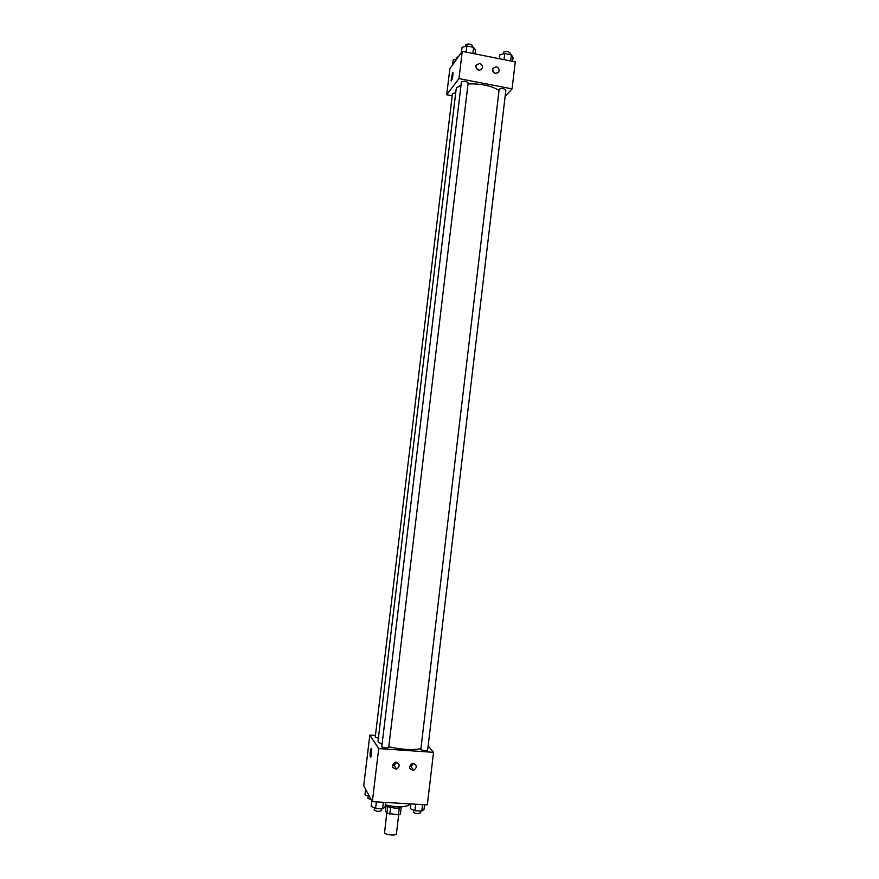 <?xml version="1.0" encoding="UTF-8"?>
<svg xmlns="http://www.w3.org/2000/svg" width="879" height="879" viewBox="0 0 879 879"><rect width="100%" height="100%" fill="white"/><g stroke="black" fill="none" stroke-linecap="round" stroke-linejoin="round"><path stroke-width="1.32" d="M386.76 813.064L384.541 832.776C385.398 834.984 396.495 835.951 396.418 833.819L398.692 814.69M399.264 807.966L398.462 814.734L400.428 814.119L401.22 807.504M398.462 814.734L386.925 813.35L385.42 810.68L386.013 805.713M390.595 807.427L389.782 814.24M387.738 806.581L386.925 813.35M402.23 806.669C401.615 807.757 399.286 808.23 395.264 808.065C389.957 807.603 386.639 806.57 385.288 804.966M385.321 804.681C394.704 807.713 409.647 807.219 409.504 803.944L409.515 803.845M428.15 745.842L433.545 752.336L427.326 804.889L372.344 801.648L363.73 785.771L369.817 735.086L375.454 735.481M371.542 753.951C371.169 756.632 370.751 757.665 370.301 757.05C369.861 752.446 370.246 749.655 371.432 748.688L371.542 753.951M433.545 752.336L378.706 748.578L372.344 801.648M378.706 748.578L369.817 735.086M371.213 748.458C370.136 750.512 369.828 753.38 370.312 757.05L370.301 757.05M413.35 763.346C417.173 765.279 417.272 767.576 413.624 770.257C408.856 769.191 408.372 766.927 412.163 763.477L413.35 763.346M396.209 762.203C400.033 764.104 400.143 766.411 396.55 769.125C391.737 768.158 391.199 765.906 394.935 762.357L396.209 762.203M409.515 766.609L410.943 766.543L413.646 763.379M392.353 765.455L394.056 765.411L396.704 762.28M455.718 92.844L452.454 93.526L375.256 737.085L378.366 738.206M420.799 749.567C423.425 750.743 425.7 750.974 427.633 750.226L505.875 90.108C504.249 88.548 502.019 88.208 499.195 89.098L420.799 749.567M381.783 746.875C384.376 748.073 386.683 748.282 388.694 747.524L468.155 82.879C466.463 81.242 464.222 80.89 461.42 81.813L381.783 746.875M460.948 85.186L456.772 87.636L456.179 89.021L378.047 740.909L378.355 741.964L382.002 744.48M388.793 746.765C401.582 749.666 412.262 750.292 420.81 748.644M468.035 83.945C480.989 83.538 491.295 85.681 498.953 90.383M458.981 78.605L512.072 88.867L515.27 61.871L462.244 51.345L458.981 78.605L446.719 94.756L452.18 95.789M505.139 96.338L512.072 88.867M499.052 70.77L498.756 71.814C494.932 74.539 492.921 73.418 492.734 68.452L496.152 66.727C498.129 67.331 499.096 68.672 499.052 70.77M475.836 66.211L476.099 65.255L479.571 63.464C482.022 64.354 482.901 66.035 482.219 68.507C479.099 71.32 476.978 70.551 475.836 66.211M462.244 51.345L449.85 68.683L446.719 94.756M495.306 73.495L492.603 71.012M478.923 70.287L476 67.771M452.806 72.309L452.96 72.485C452.993 76.825 452.366 79.593 451.081 80.791L452.52 72.507L451.246 80.956M456.816 58.937L453.179 59.915L452.575 64.859M456.586 59.003L456.86 57.289L458.409 56.706M475.012 53.872L475.484 49.982L473.594 47.334L466.87 45.983L462.079 47.312L461.464 52.421M473.594 47.334L472.869 53.454M466.87 45.983L466.134 52.114M465.606 46.334L465.881 44.609C468.683 43.576 470.924 43.939 472.605 45.697L472.441 47.103M512.6 61.332L513.061 57.476L511.391 54.883L504.755 53.553L499.843 54.839L499.382 58.717M511.391 54.883L510.677 60.959M504.755 53.553L504.041 59.64M503.282 53.938L503.579 52.147C506.414 51.147 508.633 51.487 510.249 53.179L510.084 54.619M369.696 796.759L364.961 794.814L365.631 789.265M369.345 796.121L369.268 796.737M368.158 796.242L367.96 798.418L371.202 799.56M385.584 802.428L385.024 807.197L382.574 808.834L375.597 808.438L371.114 806.395L371.806 800.659M383.365 802.296L382.574 808.834M376.377 801.89L375.597 808.438M374.41 807.9L374.212 810.119C376.783 811.515 379.091 811.713 381.145 810.724L381.376 808.768M424.557 804.724L423.997 809.46L421.799 811.097L414.91 810.702L410.284 808.669L410.856 803.922M422.568 804.604L421.799 811.097M415.679 804.208L414.91 810.702M413.515 810.086L413.339 812.361C415.943 813.745 418.228 813.954 420.195 812.987L420.426 811.02M413.624 770.257L410.943 766.543M396.55 769.125L394.056 765.411M498.756 71.814L497.712 73.034M482.219 68.507L481.252 69.716"/></g></svg>
